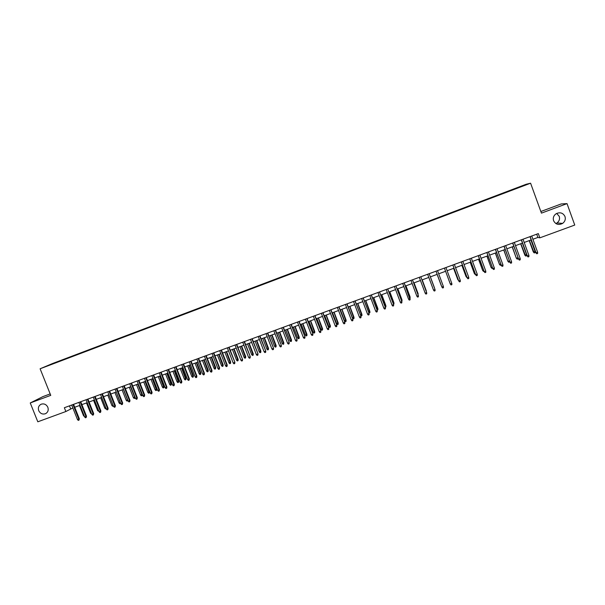 <?xml version="1.0" encoding="UTF-8"?>
<svg xmlns="http://www.w3.org/2000/svg" width="605" height="605" viewBox="0 0 605 605"><rect width="100%" height="100%" fill="white"/><g stroke="black" fill="none" stroke-linecap="round" stroke-linejoin="round"><path stroke-width="0.91" d="M47.848 407.294C48.733 410.182 47.946 412.315 45.488 413.699C42.524 414.614 40.27 413.601 38.728 410.659C37.835 407.74 38.644 405.592 41.148 404.223C44.089 403.353 46.328 404.374 47.848 407.294M556.698 213.421L559.254 216.356C560.011 219.002 559.262 221.203 557.001 222.958L555.882 223.57M564.994 216.522C565.781 219.267 565.002 221.559 562.65 223.381C558.649 225.37 555.624 224.485 553.59 220.727C552.773 217.815 553.666 215.456 556.26 213.656C560.177 211.947 563.089 212.899 564.994 216.522M46.698 366.252L50.23 364.83L46.698 366.252M50.17 393.916L42.895 396.623L30.25 402.968L37.812 421.798L65.862 411.521L72.842 407.952M526.138 184.275L52.506 363.537L40.111 368.778L530.593 183.202L526.138 184.275M530.593 183.202L541.437 213.134L567.029 203.62L561.206 203.938L540.847 211.508M532.907 239.262L537.883 237.44L539.864 237.833L538.321 233.59L64.349 407.732L65.862 411.521M523.461 185.75L519.309 187.384L523.491 185.848M54.594 363.242L516.178 188.594M54.518 363.159L516.148 188.48M567.029 203.62L574.75 225.052L539.864 237.833M30.25 402.968L50.752 395.36L40.111 368.778M74.733 407.256L80.011 405.32M81.894 404.632L87.203 402.68M89.086 401.992L94.425 400.034M96.293 399.353L101.663 397.379M103.531 396.698L108.93 394.717M110.791 394.036L116.221 392.04L120.531 403.429L119.82 403.686L119.041 402.892L114.935 392.516M118.073 391.367L123.533 389.363M125.379 388.69L130.869 386.671M132.707 385.998L138.235 383.971M140.065 383.305L145.624 381.263M147.446 380.598L153.035 378.548M154.842 377.883L160.469 375.818M162.276 375.16L167.925 373.088M169.725 372.423L175.412 370.343M177.204 369.685L182.922 367.59M184.707 366.933L190.454 364.823M192.231 364.172L198.016 362.055M199.786 361.404L205.602 359.272M207.364 358.629L213.21 356.481M214.964 355.838L220.848 353.683M222.595 353.04L228.509 350.87M230.248 350.234L236.2 348.056M237.924 347.421L243.913 345.228M245.63 344.593L251.65 342.385M253.366 341.757L259.416 339.541M261.118 338.913L267.213 336.683M268.907 336.062L275.033 333.816M276.719 333.196L282.875 330.943M284.554 330.322L290.748 328.054M292.419 327.441L298.643 325.157M300.307 324.545L306.576 322.253M308.225 321.648L314.524 319.334M316.173 318.729L322.51 316.407M324.144 315.81L330.512 313.473M332.137 312.876L338.55 310.524M340.169 309.934L346.612 307.567M348.223 306.977L354.704 304.602M356.307 304.02L362.826 301.623M364.414 301.04L370.971 298.636M372.551 298.061L379.146 295.641M380.719 295.066L387.351 292.631M388.917 292.064L395.587 289.613M397.137 289.046L403.845 286.581M405.388 286.021L412.141 283.548M413.669 282.981L420.46 280.493M421.98 279.934L428.809 277.43M430.321 276.878L437.181 274.36M438.701 273.808L445.575 271.29M447.11 270.722L454 268.196M455.557 267.629L462.447 265.096M464.027 264.521L470.932 261.988M472.528 261.405L479.44 258.864M481.066 258.274L487.985 255.734M489.627 255.136L496.554 252.595M498.225 251.982L505.16 249.441M506.846 248.821L513.796 246.273M515.505 245.645L522.455 243.097M524.187 242.461L531.152 239.905M536.703 234.18L537.883 237.44M69.462 405.849L70.626 408.761M513.947 189.433L513.796 189.01M61.861 360.489L61.702 360.111M529.972 236.653L536.06 252.845L530.154 236.593M537.633 252.277L537.626 253.472L536.756 253.79L536.06 252.845L537.633 252.277L531.727 236.01M536.756 253.79L535.833 252.769M535.077 251.468L535.07 252.64L534.215 252.958L533.315 251.952L535.077 251.468L530.91 239.996M534.215 252.958L529.367 240.563M533.315 251.952L529.193 240.624M521.276 239.852L527.348 256.013L521.442 239.792M528.914 255.446L528.914 256.641L528.044 256.959L527.348 256.013L528.914 255.446L523.007 239.217M528.044 256.959L527.136 255.93M512.609 243.036L518.667 259.167L512.76 242.983M520.224 258.6L520.232 259.795L519.362 260.112L518.667 259.167L520.224 258.6L514.318 242.408M519.362 260.112L518.47 259.084M503.98 246.205L510.015 262.313L504.109 246.159M511.573 261.753L511.58 262.941L510.718 263.258L510.015 262.313L511.573 261.753L505.667 245.585M510.718 263.258L509.833 262.222M495.374 249.366L501.394 265.451L495.495 249.328M502.944 264.884L502.959 266.071L502.097 266.389L501.394 265.451L502.944 264.884L497.038 248.753M502.097 266.389L501.227 265.353M526.539 254.576L526.539 255.749L525.684 256.059L524.8 255.053L526.539 254.576L522.372 243.127M525.684 256.059L520.837 243.694M524.8 255.053L520.678 243.747M518.031 257.881L518.031 258.842L517.184 259.152L516.307 258.146L512.329 246.81M517.184 259.152L516.496 258.229L517.963 257.692M516.307 258.146L512.193 246.863M509.554 261.458L508.714 262.23L507.852 261.224L503.859 249.918M508.714 262.23L508.026 261.315L509.327 260.838M507.852 261.224L503.731 249.963M501.099 264.998L500.267 265.3L499.42 264.294L495.412 253.011M500.267 265.3L499.579 264.385L500.721 263.969M499.42 264.294L495.306 253.049M486.806 252.519L492.803 268.575L486.904 252.482M494.353 268.015L494.368 269.195L493.514 269.505L492.803 268.575L494.353 268.015L488.447 251.914M493.514 269.505L492.659 268.469M492.523 268.121L491.857 268.363L491.018 267.349L487.002 256.096M491.857 268.363L491.162 267.448L492.152 267.092M491.018 267.349L486.904 256.134M478.26 255.658L484.25 271.683L478.343 255.628M485.785 271.123L485.807 272.303L484.953 272.613L484.25 271.683L485.785 271.123L479.886 255.06M484.953 272.613L484.113 271.577M483.985 271.229L483.471 271.411L482.646 270.397L478.615 259.174M483.471 271.411L482.775 270.503L483.607 270.201M482.646 270.397L478.532 259.205M469.752 258.781L475.719 274.791L469.82 258.759M477.254 274.231L477.277 275.404L476.43 275.714L475.719 274.791L477.254 274.231L471.348 258.191M476.43 275.714L475.598 274.67M475.469 274.322L474.305 273.43L470.259 262.237M475.122 274.451L474.418 273.543L475.091 273.301M474.305 273.43L470.191 262.26M461.267 261.897L467.219 277.876L461.32 261.882M468.746 277.324L468.777 278.497L467.93 278.799L467.219 277.876L468.746 277.324L462.848 261.322M467.93 278.799L467.113 277.755M466.984 277.408L465.994 276.462L461.933 265.285M466.795 277.483L466.092 276.576L466.614 276.387M465.994 276.462L461.88 265.308M452.82 265.005L458.749 280.954L452.85 264.99M460.276 280.402L460.314 281.575L459.467 281.877L458.749 280.954L460.276 280.402L454.378 264.43M453.599 268.348L457.796 279.593L453.637 268.333M458.537 280.486L457.796 279.593L458.159 279.465M451.829 283.473L451.874 284.637L451.027 284.947L450.309 284.025L444.418 268.091L450.241 283.896L451.829 283.473L445.93 267.531M449.976 283.185L449.734 282.527M443.412 286.536L443.465 287.693L442.626 287.995L441.9 287.08L436.008 271.176L441.847 286.952L443.412 286.536L437.521 270.624M437.12 274.39L441.279 285.605L437.12 274.383M433.52 290.128L434.246 291.043L435.078 290.74L435.033 289.583L433.52 290.128L427.629 274.262M434.987 289.44L429.142 273.702L434.987 289.44M434.503 287.92L430.389 276.856L434.503 287.92M426.328 290.899L422.214 279.85L426.328 290.899M426.139 291.118L426.389 291.791M417.828 294.143L418.176 293.864L414.07 282.837M418.206 295.157L414.032 282.853M425.171 293.168L425.897 294.075L426.729 293.773L426.676 292.623L425.171 293.168L419.28 277.324M420.777 276.772L426.676 292.623L420.8 276.765M416.853 296.193L417.579 297.1L418.41 296.798L418.35 295.648L416.853 296.193L410.961 280.38M412.459 279.835L418.35 295.648L412.497 279.82M404.163 282.883L410.114 299.808L410.054 298.666L408.564 299.21L402.673 283.427M410.054 298.507L404.216 282.86M410.114 299.808L409.29 300.11L408.564 299.21M409.547 297.153L410.061 296.821L405.947 285.817M410.061 296.821L410.122 298.091L405.902 285.832M395.897 285.915L401.796 301.509L401.849 302.818L401.78 301.676L400.298 302.213L394.407 286.46M401.796 301.509L395.957 285.893M401.849 302.818L401.024 303.113L400.298 302.213M401.296 300.163L401.962 299.77L397.856 288.782M401.962 299.77L402.015 301.04L397.795 288.804M387.654 288.948L393.575 304.504L393.613 305.805L393.545 304.67L392.063 305.207L386.179 289.485M393.575 304.504L387.737 288.918M393.613 305.805L392.796 306.107L392.063 305.207M393.068 303.15L393.9 302.704L389.794 291.739M393.9 302.704L393.946 303.975L389.718 291.769M393.946 303.975L393.447 304.156M379.448 291.958L385.377 307.484L385.408 308.792L385.332 307.658L383.857 308.187L377.974 292.502M385.377 307.484L379.539 291.928M385.408 308.792L384.591 309.087L383.857 308.187M384.871 306.138L385.861 305.631L381.763 294.68M385.861 305.631L385.899 306.909L381.664 294.718M385.899 306.909L385.249 307.143M371.266 294.968L377.21 310.456L377.233 311.757L377.149 310.63L375.682 311.167L369.799 295.505M377.21 310.456L371.379 294.93M377.233 311.757L376.416 312.059L375.682 311.167M376.703 309.11L377.853 308.542L373.746 297.622M377.853 308.542L377.875 309.82L373.64 297.66M377.875 309.82L377.081 310.115M363.113 297.962L369.073 313.413L369.08 314.721L368.997 313.594L367.53 314.124L361.646 298.499M369.073 313.413L363.234 297.917M369.08 314.721L368.271 315.016L367.53 314.124M368.566 312.074L369.867 311.446L365.768 300.549M369.867 311.446L369.882 312.732L365.647 300.594M369.882 312.732L368.785 312.656M354.991 300.95L360.958 316.362L360.958 317.67L360.867 316.551L359.408 317.08L353.532 301.487M360.958 316.362L355.127 300.897M360.958 317.67L360.149 317.965L359.408 317.08M360.451 315.024L361.911 314.343L357.812 303.46M361.911 314.343L361.919 315.628L357.676 303.513M361.919 315.628L361.124 315.916L360.512 315.182M346.892 303.922L352.874 319.304L352.866 320.612L352.776 319.493L351.316 320.022L345.44 304.459M352.874 319.304L347.043 303.869M352.866 320.612L352.057 320.907L351.316 320.022M353.986 317.232L353.978 318.517L353.184 318.805L352.458 317.935L353.986 317.232L349.887 306.372M353.978 318.517L349.735 306.425M352.458 317.935L348.314 306.947M338.823 306.886L344.82 322.231L344.805 323.546L344.706 322.427L343.254 322.957L337.378 307.416M344.82 322.231L338.989 306.826M344.805 323.546L343.995 323.834L343.254 322.957M330.784 309.843L336.788 325.15L336.766 326.466L336.66 325.354L335.215 325.876L329.339 310.373M336.788 325.15L330.965 309.775M336.766 326.466L335.964 326.76L335.215 325.876M322.775 312.785L328.787 328.061L328.749 329.377L328.644 328.265L327.207 328.787L321.331 313.314M328.787 328.061L322.964 312.709M328.749 329.377L327.955 329.664L327.207 328.787M346.083 320.105L346.068 321.391L345.274 321.678L344.548 320.816L346.083 320.105L341.984 309.268M346.068 321.391L341.825 309.329M344.548 320.816L340.403 309.851M338.21 322.979L338.18 324.265L337.393 324.545L336.667 323.683L338.21 322.979L334.111 312.157M338.18 324.265L333.937 312.218M336.667 323.683L332.516 312.74M330.36 325.83L330.322 327.116L329.536 327.403L328.81 326.541L330.36 325.83L326.261 315.031M330.322 327.116L326.072 315.099M328.81 326.541L324.658 315.621M314.789 315.719L320.816 330.958L320.771 332.274L320.658 331.169L319.228 331.691L313.352 316.249M320.816 330.958L314.993 315.644M320.771 332.274L319.969 332.568L319.228 331.691M322.533 328.681L322.488 329.967L321.709 330.254L320.975 329.392L322.533 328.681L318.442 317.897M322.488 329.967L318.238 317.973M320.975 329.392L316.831 318.487M306.826 318.638L312.868 333.854L312.815 335.17L312.702 334.066L311.273 334.588L305.396 319.168M312.868 333.854L307.053 318.563M312.815 335.17L312.021 335.457L311.273 334.588M314.736 331.517L314.683 332.81L313.904 333.09L313.171 332.236L314.736 331.517L310.645 320.756M314.683 332.81L310.433 320.839M313.171 332.236L309.026 321.353M298.9 321.558L304.95 336.728L304.882 338.051L304.769 336.947L303.339 337.469L297.471 322.079M304.95 336.728L299.135 321.467M304.882 338.051L304.096 338.339L303.339 337.469M306.969 334.346L306.901 335.639L306.13 335.919L305.389 335.064L306.969 334.346L302.871 323.607M306.901 335.639L302.644 323.69M305.389 335.064L301.252 324.204M290.99 324.462L297.063 339.602L296.987 340.918L296.858 339.821L295.444 340.343L289.576 324.983M297.063 339.602L291.239 324.371M296.987 340.918L296.193 341.205L295.444 340.343M299.225 337.166L299.15 338.46L298.378 338.74L297.637 337.892L299.225 337.166L295.134 326.443M299.15 338.46L294.892 326.534M297.637 337.892L293.501 327.048M283.117 327.35L289.198 342.46L289.107 343.784L288.986 342.687L287.564 343.201L281.703 327.872M289.198 342.46L283.382 327.26M289.107 343.784L288.32 344.071L287.564 343.201M275.267 330.239L281.355 345.311L281.264 346.635L281.128 345.546L279.722 346.06L273.853 330.753M281.355 345.311L275.54 330.133M281.264 346.635L280.478 346.922L279.722 346.06M267.44 333.113L273.543 348.155L273.437 349.478L273.309 348.389L271.902 348.904L266.041 333.627M273.543 348.155L267.735 333.007M273.437 349.478L272.658 349.758L271.902 348.904M291.504 339.98L291.421 341.273L290.65 341.553L289.908 340.698L291.504 339.98L287.413 329.279M291.421 341.273L287.163 329.37M289.908 340.698L285.772 329.876M283.813 342.778L283.722 344.071L282.951 344.351L282.21 343.504L283.813 342.778L279.722 332.1M283.722 344.071L279.457 332.19M282.21 343.504L278.073 332.705M276.145 345.568L276.046 346.862L275.275 347.141L274.534 346.302L276.145 345.568L272.053 334.905M276.046 346.862L271.774 335.011M274.534 346.302L270.397 335.518M259.643 335.979L265.761 350.983L265.648 352.307L265.504 351.225L264.105 351.732L258.244 336.493M265.761 350.983L259.946 335.866M265.648 352.307L264.869 352.594L264.105 351.732M268.499 348.351L268.393 349.645L267.629 349.924L266.881 349.085L268.499 348.351L264.415 337.711M268.393 349.645L264.12 337.817M266.881 349.085L262.744 338.316M251.877 338.83L258.002 353.804L257.874 355.127L257.738 354.054L256.338 354.56L250.478 339.344M258.002 353.804L252.194 338.717M257.874 355.127L257.102 355.415L256.338 354.56M260.884 351.119L260.77 352.42L260.006 352.7L259.258 351.86L260.884 351.119L256.8 340.502M260.77 352.42L256.497 340.615M259.258 351.86L255.121 341.114M244.133 341.674L250.266 356.617L250.137 357.948L249.986 356.867L248.595 357.373L242.741 342.188M250.266 356.617L244.458 341.553M250.137 357.948L249.358 358.228L248.595 357.373M253.291 353.887L253.162 355.188L252.406 355.46L251.657 354.628L253.291 353.887L249.207 343.285M253.162 355.188L248.889 343.398M251.657 354.628L247.528 343.905M236.411 344.51L242.56 359.423L242.416 360.746L242.272 359.673L240.881 360.179L235.027 345.024M242.56 359.423L236.752 344.389M242.416 360.746L241.652 361.026L240.881 360.179M245.728 356.64L245.592 357.941L244.836 358.213L244.087 357.381L245.728 356.64L241.645 346.06M245.592 357.941L241.312 346.181M244.087 357.381L239.951 346.68M228.72 347.338L234.876 362.213L234.725 363.545L234.574 362.471L233.19 362.977L227.336 347.845M234.876 362.213L229.076 347.209M234.725 363.545L233.961 363.824L233.19 362.977M238.181 359.385L238.037 360.686L237.289 360.958L236.532 360.126L238.181 359.385L234.105 348.82M238.037 360.686L233.757 348.949M236.532 360.126L232.403 349.448M221.052 350.159L226.905 365.261L227.223 364.996L227.064 366.327L226.905 365.261L225.529 365.76L219.675 350.658M227.223 364.996L221.422 350.023M227.064 366.327L226.3 366.607L225.529 365.76M230.664 362.123L230.513 363.423L229.764 363.696L229.008 362.871L230.664 362.123L226.588 351.581M230.513 363.423L226.232 351.709M229.008 362.871L224.879 352.201M213.414 352.965L219.267 368.044L219.592 367.772L219.426 369.103L219.267 368.044L217.891 368.543L212.045 353.464M219.592 367.772L213.792 352.821M219.426 369.103L218.662 369.383L217.891 368.543M223.177 364.853L223.011 366.154L222.262 366.426L221.506 365.601L223.177 364.853L219.093 354.326M223.011 366.154L218.73 354.462M221.506 365.601L217.384 354.954M205.798 355.763L211.644 370.812L211.992 370.54L211.81 371.871L211.644 370.812L210.283 371.311L204.429 356.262M211.992 370.54L206.192 355.619M211.81 371.871L211.054 372.143L210.283 371.311M215.705 367.568L215.539 368.868L214.79 369.141L214.034 368.316L215.705 367.568L211.629 357.063M215.539 368.868L211.251 357.2M214.034 368.316L209.905 357.691M198.213 358.546L204.059 373.572L204.407 373.293L204.225 374.631L204.059 373.572L202.69 374.064L196.844 359.052M204.407 373.293L198.614 358.402M204.225 374.631L203.469 374.903L202.69 374.064M208.264 370.275L208.082 371.583L207.341 371.856L206.585 371.031L208.264 370.275L204.188 359.793M208.082 371.583L203.794 359.937M206.585 371.031L202.456 360.421M190.643 361.329L196.489 376.325L196.859 376.038L196.663 377.376L196.489 376.325L195.128 376.817L189.289 361.828M196.859 376.038L191.067 361.177M196.663 377.376L195.907 377.649L195.128 376.817M200.845 372.975L200.656 374.283L199.915 374.555L199.158 373.731L200.845 372.975L196.769 362.508M200.656 374.283L196.368 362.66M199.158 373.731L195.029 363.144M183.111 364.097L188.949 379.063L189.327 378.775L189.123 380.114L188.949 379.063L187.595 379.554L181.75 364.596M189.327 378.775L183.534 363.938M189.123 380.114L188.374 380.386L187.595 379.554M193.449 375.667L193.252 376.976L192.519 377.248L191.755 376.431L193.449 375.667L189.373 365.223M193.252 376.976L188.964 365.375M191.755 376.431L187.633 365.859M175.594 366.857L181.432 381.8L181.825 381.505L181.613 382.844L181.432 381.8L180.086 382.284L174.24 367.356M181.825 381.505L176.032 366.698M181.613 382.844L180.865 383.116L180.086 382.284M186.075 378.352L185.879 379.66L185.138 379.932L184.374 379.116L186.075 378.352L182.007 367.923M185.879 379.66L181.583 368.082M184.374 379.116L180.252 368.566M168.107 369.61L173.945 384.523L174.346 384.228L174.127 385.566L173.945 384.523L172.599 385.007L166.761 370.101M174.346 384.228L168.561 369.443M174.127 385.566L173.378 385.839L172.599 385.007M178.732 381.029L178.52 382.337L177.787 382.602L177.023 381.793L178.732 381.029L174.663 370.615M178.52 382.337L174.225 370.774M177.023 381.793L172.901 371.258M160.643 372.355L166.473 387.238L166.889 386.935L166.662 388.274L166.473 387.238L165.135 387.722L159.296 372.846M166.889 386.935L161.104 372.181M166.662 388.274L165.914 388.546L165.135 387.722M171.412 383.691L171.192 384.999L170.459 385.272L169.695 384.462L171.412 383.691L167.343 373.3M171.192 384.999L166.889 373.466M169.695 384.462L165.573 373.95M153.201 375.085L159.032 389.945L159.463 389.643L159.221 390.981L159.032 389.945L157.701 390.429L151.863 375.576M159.463 389.643L153.678 374.911M159.221 390.981L158.48 391.246L157.701 390.429M164.114 386.353L163.879 387.661L163.153 387.926L162.382 387.117L164.114 386.353L160.045 375.977M163.879 387.661L159.584 376.144M162.382 387.117L158.268 376.628M145.79 377.807L151.621 392.637L152.059 392.335L151.81 393.673L151.621 392.637L150.282 393.121L144.451 378.299M152.059 392.335L146.274 377.633M151.81 393.673L151.069 393.946L150.282 393.121M156.831 389L156.597 390.308L155.871 390.573L155.099 389.771L156.831 389L152.77 378.647M156.597 390.308L152.294 378.813M155.099 389.771L150.985 379.297M138.394 380.522L144.224 395.33L144.678 395.02L144.421 396.358L144.224 395.33L142.901 395.806L137.07 381.014M144.678 395.02L138.9 380.341M144.421 396.358L143.688 396.623L142.901 395.806M149.586 391.639L149.337 392.947L148.611 393.212L147.847 392.411L149.586 391.639L145.518 381.301M149.337 392.947L145.034 381.483M147.847 392.411L143.733 381.959M131.028 383.23L136.859 398.007L137.32 397.689L137.055 399.035L136.859 398.007L135.535 398.491L129.704 383.721M137.32 397.689L131.542 383.041M137.055 399.035L136.322 399.3L135.535 398.491M142.357 394.43L142.349 395.413L141.381 395.844L140.61 395.042L141.91 394.573L137.796 384.13M142.099 395.579L142.304 394.301M140.61 395.042L136.496 384.614M123.692 385.929L129.515 400.676L129.984 400.359L129.72 401.705L129.515 400.676L128.192 401.153L122.369 386.413M129.984 400.359L124.214 385.733M129.72 401.705L128.986 401.97L128.192 401.153M135.142 397.5L135.142 398.037L134.166 398.468L133.395 397.666L134.696 397.198L130.582 386.776M134.892 398.203L134.953 397.024M133.395 397.666L129.288 387.253M116.372 388.614L122.195 403.338L122.679 403.013L122.399 404.359L122.195 403.338L120.879 403.815L115.056 389.098M122.679 403.013L116.909 388.418M122.399 404.359L121.673 404.624L120.879 403.815M127.957 400.563L126.982 401.085L126.203 400.291L127.496 399.814L123.39 389.416M127.7 400.82L127.632 399.731M126.203 400.291L122.097 389.892M109.082 391.299L114.897 405.993L115.396 405.668L115.109 407.014L114.897 405.993L113.589 406.469L107.766 391.775M115.396 405.668L109.626 391.095M115.109 407.014L114.383 407.278L113.589 406.469M119.041 402.892L120.327 402.423M101.806 393.968L107.629 408.632L108.136 408.307L107.841 409.653L107.629 408.632L106.321 409.109L100.506 394.445M108.136 408.307L102.366 393.764M107.841 409.653L107.115 409.918L106.321 409.109M113.362 405.894L112.674 406.288L111.895 405.494L107.788 395.133M111.895 405.494L113.037 405.078M94.561 396.63L100.377 411.271L100.899 410.939L100.596 412.285L100.377 411.271L99.076 411.748L93.261 397.107M100.899 410.939L95.129 396.419M100.596 412.285L99.87 412.549L99.076 411.748M106.14 408.662L105.557 408.874L104.778 408.088L100.672 397.742M104.778 408.088L105.769 407.725M87.339 399.285L93.155 413.896L93.684 413.563L93.374 414.909L93.155 413.896L91.854 414.372L86.046 399.761M93.684 413.563L87.922 399.073M93.374 414.909L92.656 415.174L91.854 414.372M98.902 411.294L97.677 410.666L93.578 400.344M97.677 410.666L98.524 410.364M80.14 401.932L85.955 416.52L86.492 416.172L86.175 417.526L85.955 416.52L84.662 416.989L78.847 402.401M86.492 416.172L80.737 401.712M86.175 417.526L85.456 417.783L84.662 416.989M91.68 413.926L90.606 413.245L86.507 402.938M90.606 413.245L91.31 412.988M72.963 404.564L78.779 419.129L79.331 418.781L79.005 420.127L78.779 419.129L77.485 419.598L71.677 405.04M79.331 418.781L73.568 404.344M79.005 420.127L78.287 420.392L77.485 419.598M84.481 416.542L83.55 415.809L79.452 405.524M83.55 415.809L84.11 415.612M45.488 413.699L46.192 413.313M562.65 223.381L557.001 222.958"/></g></svg>

